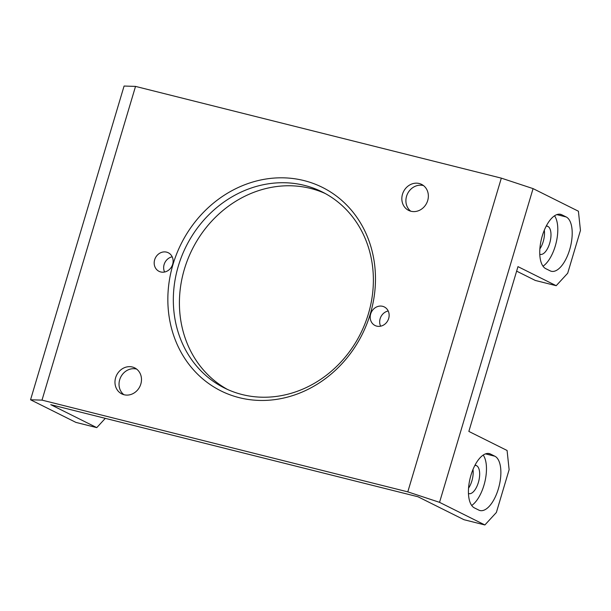 <?xml version="1.0" encoding="UTF-8"?>
<svg xmlns="http://www.w3.org/2000/svg" width="611" height="611" viewBox="0 0 611 611"><rect width="100%" height="100%" fill="white"/><g stroke="black" fill="none" stroke-linecap="round" stroke-linejoin="round"><path stroke-width="0.92" d="M135.527 86.403L501.326 178.137L407.797 491.863L42.006 400.129L135.527 86.403L124.079 86.044L30.55 399.777L75.886 422.384L96.767 427.624L105.306 418.352M407.797 491.863L439.546 502.341L533.075 188.616L578.411 211.223L580.45 230.446L567.695 273.224L556.209 285.696L517.975 266.633L468.851 431.419L507.084 450.483L509.123 469.699L496.369 512.484L484.882 524.956L464.001 519.717L417.985 496.766L50.759 404.673L96.767 427.624M439.546 502.341L484.882 524.956M561.807 214.774L566.206 216.966A28.213 12.617 -75.9 0 1 570.055 248.31A28.213 12.617 -75.9 0 1 551.305 271.276A28.213 12.617 -75.9 0 1 550.144 270.841L545.745 268.649A28.213 12.617 -75.9 0 1 541.888 237.305A28.213 12.617 -75.9 0 1 560.638 214.339A28.213 12.617 -75.9 0 1 561.807 214.774L559.409 214.171M490.48 454.034L494.879 456.226A28.213 12.617 -75.9 0 1 498.729 487.57A28.213 12.617 -75.9 0 1 479.986 510.529A28.213 12.617 -75.9 0 1 478.818 510.101L474.419 507.901A28.213 12.617 -75.9 0 1 470.569 476.565A28.213 12.617 -75.9 0 1 489.312 453.599A28.213 12.617 -75.9 0 1 490.48 454.034L488.082 453.431M556.209 285.696L535.328 280.457L516.631 271.139M533.075 188.616L501.326 178.137M325.258 193.527A109.545 97.523 -63.5 0 0 184.392 269.176A109.545 97.523 -63.5 0 0 227.536 389.467M178.305 266.144A109.545 97.523 116.5 0 1 322.241 191.946A109.545 97.523 116.5 0 1 368.402 313.81A109.545 97.523 116.5 0 1 224.466 388.008A109.545 97.523 116.5 0 1 178.305 266.144M388.199 310.976A10.372 9.234 -63.5 0 0 380.141 318.69A10.372 9.234 -63.5 0 0 380.615 326.19M172.18 256.803A10.372 9.234 -63.5 0 0 164.122 264.517A10.372 9.234 -63.5 0 0 164.596 272.017M370.312 313.871A113.699 101.212 -63.5 0 0 250.357 182.765A113.699 101.212 -63.5 0 0 194.313 370.762A113.699 101.212 -63.5 0 0 370.312 313.871M427.7 200.545A14.527 12.93 116.5 0 1 408.614 210.383A14.527 12.93 116.5 0 1 403.527 191.61A14.527 12.93 116.5 0 1 421.582 184.385A14.527 12.93 116.5 0 1 427.7 200.545M140.828 384.044A14.527 12.93 116.5 0 1 121.742 393.881A14.527 12.93 116.5 0 1 116.655 375.116A14.527 12.93 116.5 0 1 134.71 367.883A14.527 12.93 116.5 0 1 140.828 384.044M388.672 318.476A10.372 9.234 116.5 0 1 375.039 325.503A10.372 9.234 116.5 0 1 371.404 312.099A10.372 9.234 116.5 0 1 384.304 306.936A10.372 9.234 116.5 0 1 388.672 318.476M172.653 264.303A10.372 9.234 116.5 0 1 159.02 271.33A10.372 9.234 116.5 0 1 155.385 257.926A10.372 9.234 116.5 0 1 168.285 252.763A10.372 9.234 116.5 0 1 172.653 264.303M30.55 399.777L42.006 400.129M123.873 394.691A14.527 12.93 116.5 0 1 119.687 379.752A14.527 12.93 116.5 0 1 136.635 369.097M410.745 211.192A14.527 12.93 116.5 0 1 406.559 196.246A14.527 12.93 116.5 0 1 423.507 185.599M468.454 493.482A14.527 6.492 104.1 0 0 468.912 493.635A14.527 6.492 104.1 0 0 478.558 481.819A14.527 6.492 104.1 0 0 476.58 465.689L475.106 464.956M468.553 488.143A14.527 6.492 104.1 0 0 472.983 469.477M539.78 254.222A14.527 6.492 104.1 0 0 540.239 254.382A14.527 6.492 104.1 0 0 549.885 242.559A14.527 6.492 104.1 0 0 547.907 226.429L546.433 225.696M539.872 248.883A14.527 6.492 104.1 0 0 544.309 230.225M483.209 455.058A28.213 12.617 -75.9 0 1 484.989 481.331A28.213 12.617 -75.9 0 1 471.684 505.465M554.536 215.798A28.213 12.617 -75.9 0 1 556.316 242.071A28.213 12.617 -75.9 0 1 543.011 266.205M476.58 465.689L474.938 465.277M547.907 226.429L546.265 226.017M494.879 456.226L485.501 453.874M566.206 216.966L556.827 214.614"/></g></svg>
